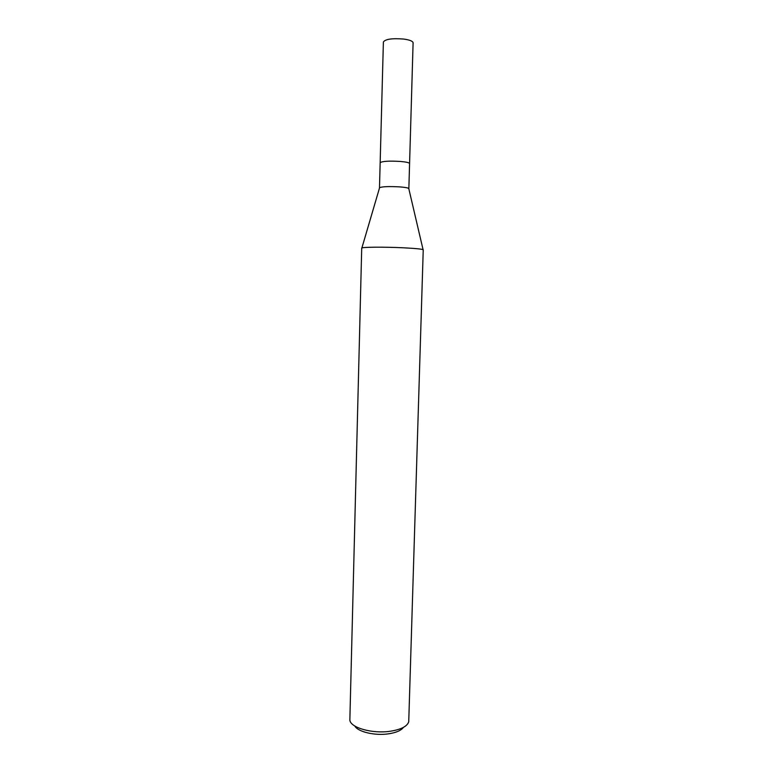 <?xml version="1.0" encoding="UTF-8"?>
<svg xmlns="http://www.w3.org/2000/svg" width="773" height="773" viewBox="0 0 773 773"><rect width="100%" height="100%" fill="white"/><g stroke="black" fill="none" stroke-linecap="round" stroke-linejoin="round"><path stroke-width="1.16" d="M379.514 187.926L379.601 187.646C382.403 186.573 389.07 186.322 399.612 186.882C404.849 187.288 407.893 187.81 408.753 188.457L408.82 188.747M379.485 187.829L380.161 162.717C382.113 161.219 388.838 160.794 400.337 161.441C406.231 161.972 409.313 162.668 409.584 163.538L408.849 188.651M354.826 726.031C357.88 731.828 374.692 735.857 388.259 733.867C396.018 732.727 401.071 730.562 403.429 727.383M403.999 247.824C384.577 246.838 360.856 247.041 361.716 248.123L349.85 720.127C350.488 727.693 372.219 733.915 390.027 731.277C400.974 729.586 407.207 726.417 408.733 721.769L423.237 249.843C422.696 249.138 416.28 248.471 403.999 247.824C415.101 248.394 421.459 249.012 423.073 249.669L408.753 188.457M380.161 162.697L383.389 41.974C385.389 39.114 392.201 38.148 403.806 39.075C409.748 39.925 412.85 41.172 413.101 42.805L409.584 163.518C409.313 162.668 406.231 161.972 400.337 161.441M379.601 187.646L361.88 247.959"/></g></svg>
